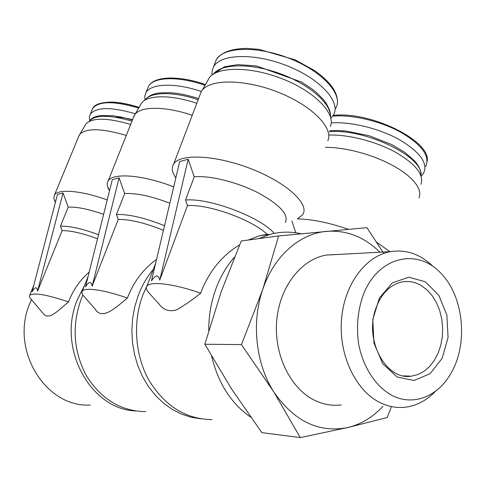 <?xml version="1.0" encoding="UTF-8"?>
<svg xmlns="http://www.w3.org/2000/svg" width="486" height="486" viewBox="0 0 486 486"><rect width="100%" height="100%" fill="white"/><g stroke="black" fill="none" stroke-linecap="round" stroke-linejoin="round"><path stroke-width="0.73" d="M90.244 405.032C45.368 407.821 9.386 349.124 30.12 302.784L31.45 299.704M68.514 301.928C46.753 294.571 33.826 292.353 29.737 295.275L29.446 296.563L30.229 298.228L42.586 312.723C48.187 321.768 58.205 310.433 68.514 301.928L69.212 300.093C73.732 289.115 80.39 279.772 89.193 272.057M135.381 410.949C90.165 409.236 56.741 347.539 77.432 299.522L84.534 285.501M126.275 135.448C101.957 128.28 86.465 127.879 79.801 134.258L78.544 136.748M107.218 199.946C81.253 190.482 57.943 188.617 54.499 195.068L53.837 198.118L55.009 201.496M103.609 214.387C88.738 209.132 76.94 206.714 68.204 207.127L63.04 192.936L57.457 194.443L32.125 291.661C35.18 286.637 36.985 286.473 37.55 291.169L62.123 230.619L60.471 226.136C69.844 225.947 82.529 228.803 98.53 234.702M130.655 124.446C107.424 117.703 92.565 117.491 86.083 123.815L85.117 125.412M145.557 411.648C121.111 411.205 101.495 399.407 86.708 376.267C73.483 351.706 71.618 326.039 81.113 299.273L82.912 295.026M127.423 298.064C105.098 290.027 84.904 287.074 82.328 291.102C81.454 292.268 81.861 293.86 83.568 295.871L95.086 308.987C102.06 320.529 114.635 308.501 127.423 298.064L128.164 296.029C134.33 280.878 143.795 268.661 156.547 259.372M200.931 418.835L191.095 417.243L181.472 414.084L172.244 409.388L163.588 403.222L155.684 395.677L148.698 386.892L142.775 377.021L138.042 366.244L134.598 354.78L132.526 342.855L131.858 330.705L132.617 318.573L134.774 306.702L138.285 295.33C142.003 285.537 147.015 276.868 153.321 269.317M192.225 115.297C165.732 106.179 141.092 106.124 135.017 114.307L133.249 117.922M173.715 186.873C142.963 174.778 112.618 172.518 108.129 181.017L107.272 183.161L107.206 185.093L109.016 190.044M169.839 203.251C151.468 196.156 136.408 192.924 124.653 193.55L119.082 177.846L112.284 179.674L85.5 286.825C89.023 281.254 91.234 281.054 92.133 286.224L118.238 219.423L116.458 214.466C129.003 214.15 145.022 217.898 164.517 225.711M196.794 103.299C171.382 94.606 147.695 94.788 141.699 102.911L140.302 105.286M212.084 419.612C186.059 419.26 165.076 406.247 149.123 380.581C135.023 355.709 132.581 322.333 142.823 295.014L147.914 283.727M200.688 293.252C174.905 283.939 150.466 280.914 147.039 286.06C145.776 287.688 146.304 289.863 148.619 292.584L158.8 303.72C163.351 310.104 169.395 312.103 176.947 309.722C184.285 305.421 192.201 299.929 200.688 293.252L201.471 290.974C209.648 270.708 222.363 255.32 239.616 244.81M248.261 240.054L259.135 235.892L267.106 234.313C252.453 219.842 208.148 203.859 187.468 205.614L159.766 280.094C158.375 274.347 155.611 274.596 151.462 280.847L179.723 161.516L188.185 159.238L194.224 176.813L185.543 200.068L187.468 205.614M208.743 330.51C208.701 316.343 210.942 302.845 215.468 290.008C220 277.391 226.306 266.498 234.38 257.331M258.704 238.644L270.301 234.331C280.635 231.615 290.914 231.433 301.126 233.772M250.679 417.146C231.221 403.647 218.214 383.357 211.659 356.281M267.78 234.24L267.622 234.702M291.904 220.978L295.804 232.782M327.801 140.776C333.761 128.328 312.692 106.197 279.529 92.783C246.451 79.236 211.131 78.635 202.285 90.147L201.234 91.623L199.728 95.59M348.365 229.331C329.551 222.776 312.559 219.295 297.402 218.876L302.529 214.83C310.196 204.77 287.864 183.325 252.246 169.25C216.707 155.034 180.02 153.224 173.678 164.013C172.014 166.619 171.868 169.669 173.229 173.168L175.264 177.05M285.246 222.6C289.067 214.739 280.009 204.806 258.078 192.784C237.15 182.08 209.618 175.282 194.224 176.813M330.304 126.554C336.112 114.137 315.9 92.449 284.037 79.516C252.252 66.448 218.141 66.139 209.405 77.59L207.315 81.271M241.457 344.604L273.861 392.026L300.299 437.594L261.869 432.631L231.543 388.946L204.855 344.24L221.106 292.007L241.25 241.001L278.642 235.953L262.811 289.273L241.457 344.604L204.855 344.24M332.716 254.415L333.062 254.719M383.782 253.394L366.924 227.661L278.642 235.953M300.299 437.594L347.709 427.546L387.239 417.517L391.437 406.636M425.311 281.746L438.828 295.3L446.877 315.122L448.056 337.509L442.126 358.34L430.08 373.698L414.066 380.483L397.129 377.039L382.731 363.741L373.971 343.134L372.786 319.527L379.426 297.942L392.354 282.876L408.762 277.208L425.311 281.746M391.74 395.282C412.948 406.521 437.655 396.673 450.662 373.783C468.626 344.106 463.802 296.029 440.541 272.889C417.316 248.133 379.402 256.201 364.044 292.797C357.927 308.841 356.117 325.899 358.619 343.973C363.06 367.167 375.666 386.431 391.74 395.282M433.002 266.383C420.329 254.135 406.132 249.221 390.404 251.645C365.533 255.97 344.124 284.596 341.476 319.758C338.693 354.883 355.466 390.355 379.675 402.414C388.302 406.715 397.074 408.283 405.998 407.128C417.164 405.5 427.054 400.16 435.669 391.108M337.248 254.494L326.228 255.089C301.15 259.317 279.511 286.928 276.704 320.766C273.758 354.567 290.452 388.703 314.764 400.355C323.427 404.504 332.254 406.035 341.257 404.929M382.95 406.345C372.805 417.237 361.055 424.302 347.709 427.546C318.852 433.196 294.237 421.356 273.861 392.026C255.721 363.868 251.244 322.285 262.811 289.273C273.995 255.964 299.892 233.541 326.683 231.342C346.664 229.969 364.409 236.925 379.906 252.21M420.998 184.303C424.138 174.614 415.494 163.831 395.069 151.966C375.344 141.262 348.116 134.379 328.809 135.047M274.195 233.414C261.122 217.297 208.944 197.595 185.543 200.068M148.619 292.584L149.536 293.587M330.875 118.226L333.275 115.279C341.409 102.911 321.623 79.838 288.66 66.412C255.788 52.828 220.717 53.63 213.633 66.667L212.109 70.677L211.987 75.111M389.954 251.669L376.711 242.295M419.011 197.936L419.861 194.09L419.145 189.801L416.848 185.16L412.997 180.288L407.657 175.312L400.95 170.373L393.04 165.611L384.147 161.164L374.518 157.16L364.427 153.728L354.173 150.952L344.045 148.923L334.338 147.683L325.322 147.258M421.113 176.096L423.537 173.259C428.306 163.369 420.232 152.154 399.316 139.61C379.092 128.371 350.613 121.476 331.221 122.903M163.424 230.334C145.247 222.934 130.181 219.301 118.238 219.423M83.568 295.871L83.896 296.247M124.653 193.55L116.458 214.466M201.332 91.471C175.033 82.468 150.769 83.428 145.952 92.698L144.761 96.198L144.986 100.159M97.51 238.772C82.729 233.28 70.932 230.564 62.123 230.619M68.204 207.127L60.471 226.136M135.339 113.76C111.081 106.78 96.052 106.944 90.262 114.265L89.351 117.169L89.722 120.504M188.185 159.238L159.766 280.094M119.082 177.846L92.133 286.224M63.04 192.936L37.55 291.169M421.356 285.61L427.17 290.033L432.279 295.81L436.501 302.748L439.702 310.584L441.78 319.053L442.661 327.868L442.321 336.719L440.766 345.309L438.044 353.34L434.241 360.527L429.478 366.62L423.907 371.377L417.729 374.621L411.156 376.207C386.419 380.459 364.615 341.275 375.332 309.94C380.623 294.358 389.414 285.051 401.703 282.02C408.519 280.689 415.068 281.886 421.356 285.61M335.613 108.348C343.809 95.797 324.138 72.56 291.254 59.14C258.467 45.562 223.408 46.535 216.264 59.754L214.709 63.836M330.486 116.792C331.264 103.676 309.23 84.187 279.802 73.556C250.412 62.822 220.954 63.63 213.196 74.255M425.584 166.577C430.408 156.449 422.243 145.059 401.078 132.405C380.641 121.099 351.961 114.374 332.703 116.142M329.575 130.698L337.272 130.473L345.983 131.032L369.293 135.776L391.722 144.561L404.972 152.458L414.588 160.896L416.344 163.029C419.649 167.397 421.174 171.57 420.919 175.549C424.266 157.087 364.95 128.17 329.393 131.761M205.031 85.305C178.386 75.919 153.376 76.843 148.449 86.405L147.41 89.023M198.142 99.751C173.295 91.301 150.308 91.824 145.041 100.128M139.081 107.376C120.4 101.653 106.756 100.638 98.148 104.32M138.674 108.068C113.973 100.815 98.628 100.954 92.638 108.493L91.915 110.243M132.544 119.69C126.226 118.013 120.692 117.211 115.941 117.284M131.967 121.142C108.979 114.605 94.679 114.714 89.078 121.464M79.236 135.053L54.499 195.068M55.404 202.322L54.353 200.111M86.083 123.815L79.801 134.258M134.264 115.382L108.129 181.017M109.465 190.949L107.874 187.73M141.699 102.911L135.017 114.307M270.301 234.331L259.135 235.88M201.234 91.623L173.678 164.013M175.798 178.076L173.229 173.168M209.405 77.59L202.285 90.147M390.404 251.645L326.228 255.089M155.69 262.993L147.039 286.06M337.387 103.129C338.25 92.929 330.747 82.14 314.892 70.762L295.3 59.906L259.026 49.347L246.985 48.406C231.445 48.57 221.203 52.354 216.264 59.754L213.633 66.667M330.516 116.883L330.431 113.621L329.672 110.237L326.191 103.196L323.488 99.587L316.258 92.352L311.805 88.804L301.454 82.049L256.559 65.962L237.933 64.62L224.587 66.716L213.087 74.328M427.164 161.54C431.811 141.128 370.174 110.802 333.183 115.425M88.106 276.413L82.328 291.102M205.463 84.546C178.83 75.233 153.843 75.968 148.449 86.405L145.952 92.698M198.61 98.518C190.378 96.021 183.331 94.314 177.475 93.409L169.857 92.644L159.803 92.905C152.634 93.798 147.695 96.216 144.998 100.152M33.753 285.422L29.737 295.275M139.099 107.345C129.057 104.144 120.012 102.382 111.968 102.066C100.772 102.315 94.327 104.454 92.638 108.493L90.262 114.265M132.435 119.975L121.658 117.162L112.594 115.692L101.082 115.54C95.153 116.19 91.149 118.165 89.072 121.47M411.156 376.207L403.331 375.866"/></g></svg>
